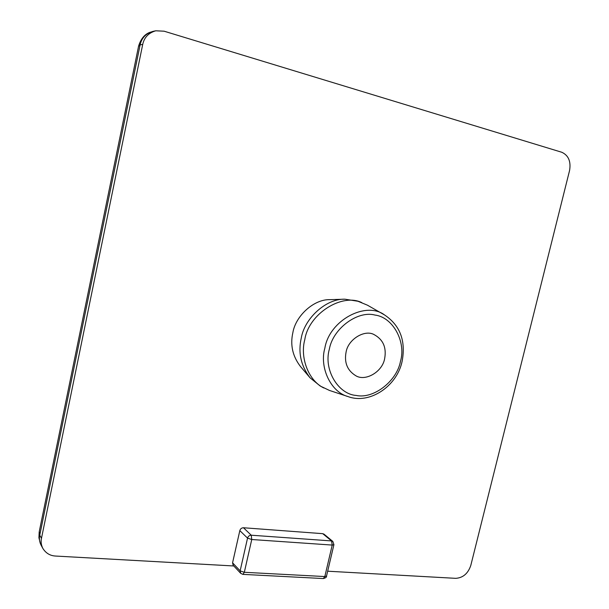 <?xml version="1.0" encoding="UTF-8"?>
<svg xmlns="http://www.w3.org/2000/svg" width="609" height="609" viewBox="0 0 609 609"><rect width="100%" height="100%" fill="white"/><g stroke="black" fill="none" stroke-linecap="round" stroke-linejoin="round"><path stroke-width="0.91" d="M324.003 534.162L322.732 533.667L331.547 540.929L251.243 535.212L251.753 539.513L247.543 538.128L240.136 570.869L244.323 572.293L251.753 539.513L332.225 545.078L331.547 540.929L332.834 541.431L324.003 534.162M41.168 545.314L42.858 548.427C45.896 553.231 50.136 555.766 55.571 556.047L233.803 565.974M327.672 571.204L455.745 578.337C463.007 577.85 468.024 573.556 470.795 565.457L569.582 170.459C571.075 161.408 568.471 155.341 561.78 152.258L164.11 31.196L155.759 30.793C148.588 32.886 144.234 37.423 142.712 44.419L41.473 538.318L39.745 535.182L39.281 531.497M39.281 531.482L138.547 46.322L140.123 44.876C141.638 37.941 145.954 33.434 153.08 31.356L155.759 30.793M42.858 548.427C41.191 545.078 40.727 541.713 41.473 538.318M240.722 573.366L240.136 570.869L232.569 562.815L233.148 565.274L240.722 573.366L242.907 574.378L244.323 572.293L324.818 576.556L326.523 576.084L333.915 544.69L332.225 545.078L324.818 576.556L323.31 578.55L242.907 574.378M232.569 562.815L239.824 530.614L247.543 538.128C248.167 536.255 249.401 535.288 251.243 535.212L243.463 527.752C241.644 527.82 240.433 528.772 239.824 530.614M243.463 527.752L322.732 533.667M348.097 396.596L329.477 390.445L320.22 386.03L310.027 377.778L300.397 366.42C292.594 356.158 290.082 344.892 292.868 332.613C295.593 316.048 313.825 299.019 330.108 299.651L344.998 299.202L357.947 301.257L367.425 305.178L384.462 314.891C365.933 300.998 329.408 320.174 324.856 348.15C319.268 367.189 330.641 392.082 348.097 396.596C369.282 404.612 396.885 386.555 402.115 361.381C405.975 340.766 400.09 325.275 384.462 314.891M346.072 352.139C348.082 339.304 364.624 329.347 373.964 334.531C383.114 339.464 386.677 347.495 384.644 358.632C382.429 371.916 365.24 381.813 355.664 375.646C347.313 370.447 344.115 362.614 346.072 352.139M323.798 387.971C308.07 380.359 299.955 357.14 304.782 339.7C308.656 313.582 342.327 292.868 361.784 302.612M310.027 377.778C300.899 365.773 297.984 352.535 301.265 338.056C304.508 318.53 325.967 298.448 344.998 299.202M41.123 545.23C39.463 541.903 39.006 538.554 39.745 535.182L140.123 44.876L142.712 44.419M400.478 361.304C396.946 381.051 373.629 399.268 356.181 395.447C338.178 394.244 323.425 369.625 329.317 349.315C332.826 328.624 357.635 310.286 374.999 315.066C393.026 317.22 406.279 341.953 400.478 361.304M333.915 544.69L332.834 541.431M323.31 578.55C325.708 577.933 326.782 577.119 326.523 576.084M39.182 532.068L38.93 537.785L40.323 543.479M138.601 46.094C140.9 38.633 144.851 33.982 150.461 32.14"/></g></svg>
